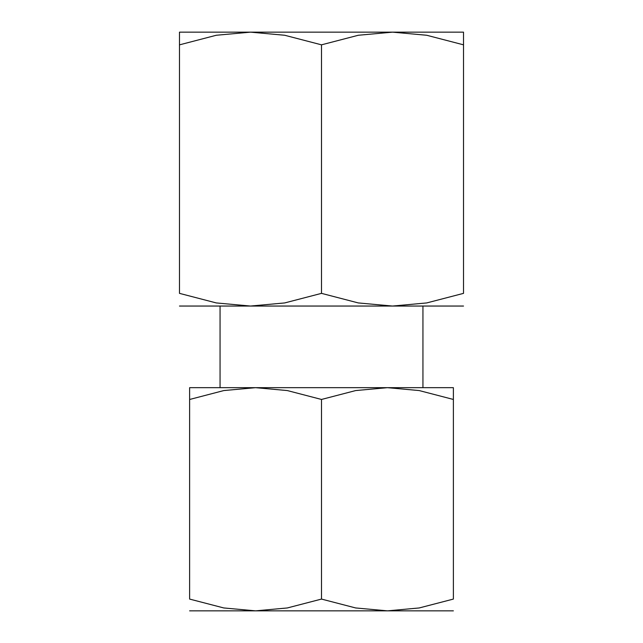 <?xml version="1.0" encoding="UTF-8"?>
<svg xmlns="http://www.w3.org/2000/svg" width="643" height="643" viewBox="0 0 643 643"><rect width="100%" height="100%" fill="white"/><g stroke="black" fill="none" stroke-linecap="round" stroke-linejoin="round"><path stroke-width="0.96" d="M463.523 32.15L392.511 32.15L426.719 35.261L463.523 44.833C463.523 27.85 463.523 27.85 463.523 44.857L463.523 293.361L426.719 302.933L392.511 306.044L358.304 302.933L321.5 293.361L284.696 302.933L250.489 306.044L463.523 306.044M321.5 32.15L250.489 32.15L284.696 35.261L321.5 44.833L358.304 35.261L392.511 32.15L321.5 32.15M220.059 306.044L220.059 387.673L422.941 387.673L422.941 306.044L220.059 306.044M453.379 387.673L387.44 387.673L419.204 390.566L453.379 399.456C453.379 383.686 453.379 383.686 453.379 399.48L453.379 599.075L419.204 607.957L387.44 610.85L355.675 607.957L321.5 599.075L287.325 607.957L255.56 610.85L453.379 610.85M321.5 387.673L255.56 387.673L287.325 390.566L321.5 399.456L355.675 390.566L387.44 387.673L321.5 387.673M189.621 610.85L255.56 610.85L223.796 607.957L189.621 599.075L189.621 399.456C189.621 383.686 189.621 383.686 189.621 399.48L223.796 390.566L255.56 387.673L189.621 387.673M453.379 599.051C453.379 614.845 453.379 614.845 453.379 599.051M189.621 599.051C189.621 614.845 189.621 614.845 189.621 599.051M321.5 399.456L321.5 599.075M179.477 306.044L250.489 306.044L216.281 302.933L179.477 293.361L179.477 44.833C179.477 27.85 179.477 27.85 179.477 44.857L216.281 35.261L250.489 32.15L179.477 32.15M463.523 293.337C463.523 310.344 463.523 310.344 463.523 293.337M179.477 293.337C179.477 310.344 179.477 310.344 179.477 293.337M321.5 44.833L321.5 293.361"/></g></svg>
